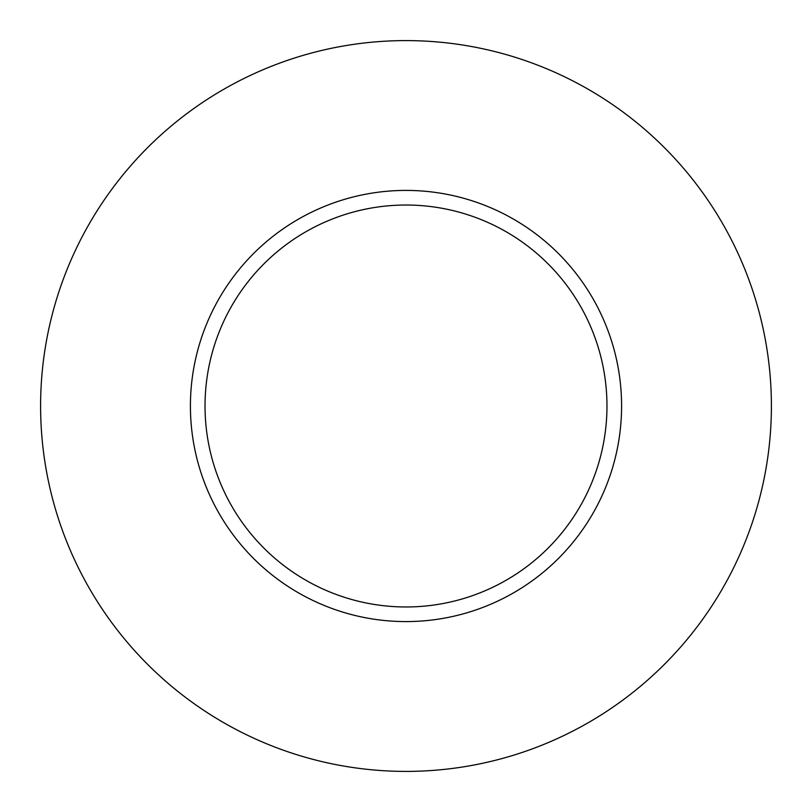 <?xml version="1.0" encoding="UTF-8"?>
<svg xmlns="http://www.w3.org/2000/svg" width="812" height="812" viewBox="0 0 812 812"><rect width="100%" height="100%" fill="white"/><g stroke="black" fill="none" stroke-linecap="round" stroke-linejoin="round"><path stroke-width="1.22" d="M606.97 406A200.97 200.97 0 0 0 406 205.03A200.97 200.97 0 0 0 205.03 406A200.97 200.97 0 0 0 406 606.97A200.97 200.97 0 0 0 606.97 406M771.4 406A365.4 365.4 0 0 0 406 40.6A365.4 365.4 0 0 0 40.6 406A365.4 365.4 0 0 0 406 771.4A365.4 365.4 0 0 0 771.4 406M621.586 406A215.586 215.586 0 0 1 406 621.586A215.586 215.586 0 0 1 190.414 406A215.586 215.586 0 0 1 406 190.414A215.586 215.586 0 0 1 621.586 406"/></g></svg>
